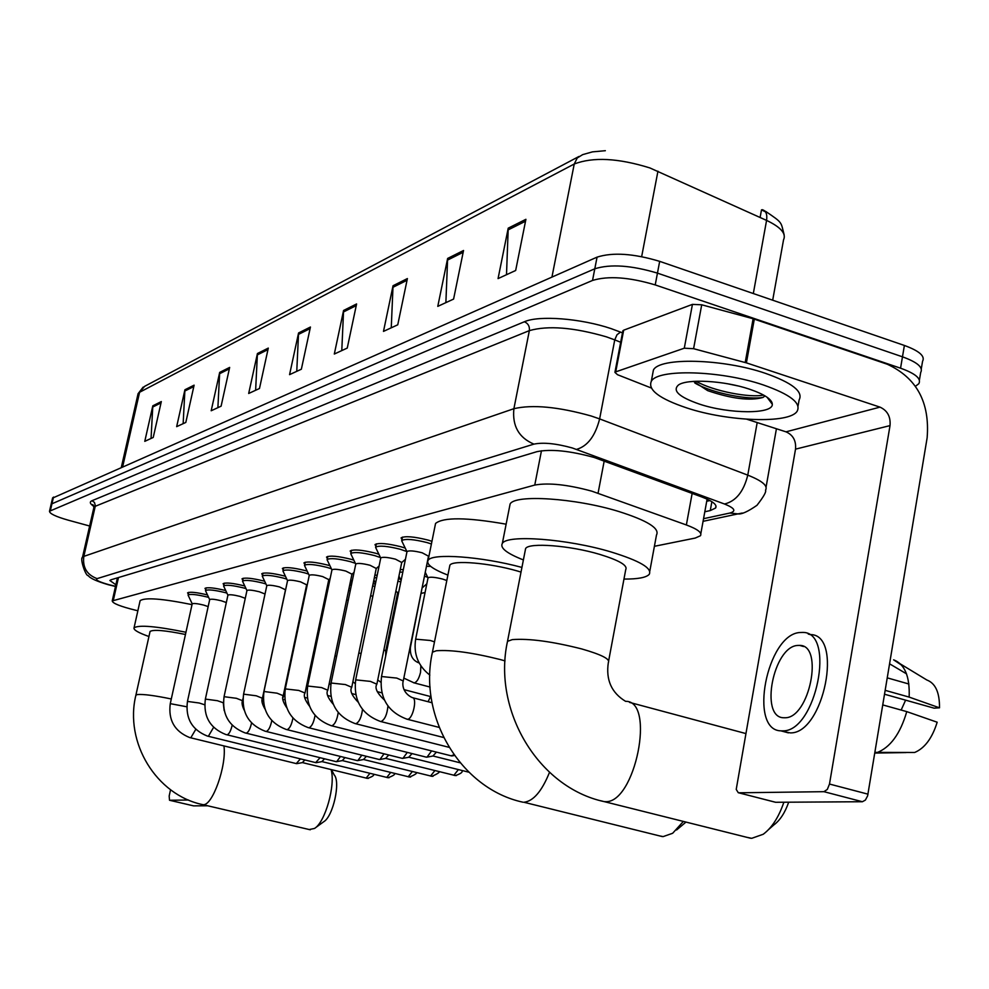 <?xml version="1.0" encoding="UTF-8"?>
<svg xmlns="http://www.w3.org/2000/svg" width="989" height="989" viewBox="0 0 989 989"><rect width="100%" height="100%" fill="white"/><g stroke="black" fill="none" stroke-linecap="round" stroke-linejoin="round"><path stroke-width="1.48" d="M424.973 573.657L426.135 574.053M398.419 578.676L400.483 579.331M373.137 583.535L375.363 584.178M349.043 588.22L350.662 588.653M375.869 546.324L375.016 544.58C378.7 542.652 387.404 543.394 401.151 546.818L405.243 548.104M351.033 552.616L350.18 550.972C353.691 549.142 362.135 549.884 375.523 553.21L378.898 554.248M327.359 558.624L326.531 557.067C329.869 555.336 338.065 556.078 351.107 559.304L353.827 560.12M304.773 564.373L303.944 562.877C307.146 561.233 315.095 561.975 327.816 565.115L329.955 565.745M401.954 539.71L401.089 537.868C404.958 535.815 413.958 536.557 428.076 540.093L431.946 541.317M283.188 569.849L282.384 568.428C285.438 566.87 293.164 567.612 305.576 570.665L307.183 571.123M262.555 575.091L261.764 573.744C264.693 572.26 272.21 573.002 284.313 575.969L285.438 576.29M242.812 580.123L242.021 578.825C244.827 577.415 252.146 578.157 263.976 581.05L264.656 581.235M223.885 584.932L223.118 583.695C225.813 582.36 232.934 583.09 244.493 585.908L244.778 585.983M654.409 546.299L695.23 538.065L700.447 535.741C702.326 532.762 697.628 529.164 686.366 524.961L591.855 491.174C567.711 484.61 548.685 482.57 534.765 485.055L112.227 600.916C112.573 603.339 120.386 606.455 135.678 610.25L137.867 610.757M396.527 598.333L397.504 598.135M421.351 593.326L425.06 592.572M426.988 563.693L428.163 563.693M400.285 569.577L403.339 569.577M374.856 575.239L377.229 575.116M350.601 580.741L352.368 580.481M328.212 587.713L327.421 586.341L328.632 585.748M326.036 592.745L327.112 593.004M205.749 589.555L204.983 588.368C207.554 587.095 214.465 587.812 225.727 590.544M188.33 593.993L187.576 592.856C189.962 591.645 196.588 592.337 207.467 594.921M704.811 511.77L710.263 510.571L715.579 508.062C717.507 504.934 712.884 501.213 701.72 496.935L594.166 457.474C569.973 450.799 550.898 448.858 536.928 451.664L110.978 579.801L109.89 580.494L115.874 584.771M89.64 526.012L68.167 520.152C55.73 516.604 49.512 513.625 49.512 511.226L592.535 280.443C608.247 275.659 629.14 277.155 655.225 284.919L900.559 368.192C915.493 373.582 921.575 378.762 918.806 383.732L915.48 386.266M52.553 498.097L597.059 257.14C612.784 252.121 633.665 253.53 659.675 261.356L904.391 345.458L902.475 356.819C917.396 362.234 923.454 367.475 920.672 372.519C923.454 367.475 917.396 362.234 902.475 356.819L657.45 273.125L902.475 356.819L900.559 368.192M597.059 257.14L594.797 268.785C610.522 263.878 631.402 265.336 657.45 273.125C631.402 265.336 610.522 263.878 594.797 268.785L51.947 503.784L594.797 268.785L592.535 280.443M50.995 504.798L51.947 503.784L50.995 504.798M709.929 500.558L706.715 501.287M151.057 438.448L152.813 405.824L144.777 441.341L153.233 437.447L161.318 401.571L152.813 405.824M183.15 423.663L184.918 389.765L176.66 426.655L185.808 422.439L194.116 385.166L184.918 389.765M217.889 407.666L219.682 372.396L211.189 410.756L221.103 406.182L229.658 367.401L219.682 372.396M255.632 390.284L257.424 353.53L248.684 393.474L259.477 388.504L268.291 348.091L257.424 353.53M506.504 274.719L508.222 228.162L498.06 278.601L515.665 270.492L525.913 219.311L508.222 228.162M445.878 302.646L447.634 258.438L437.781 306.367L453.592 299.086L463.532 250.501L447.634 258.438M391.261 327.804L393.041 285.734L383.485 331.389L397.751 324.812L407.394 278.564L393.041 285.734M341.786 350.588L343.579 310.459L334.307 354.037L347.25 348.079L356.596 303.944L343.579 310.459M296.762 371.332L298.567 332.959L289.567 374.646L301.361 369.218L310.435 327.025L298.567 332.959M772.693 300.199L783.535 239.845C786.465 233.664 780.816 227.173 766.574 220.399C767.427 214.292 765.981 210.719 762.222 209.68L764.571 210.805M904.391 345.458C919.288 350.91 925.345 356.201 922.552 361.319L921.291 368.86M765.486 211.856L761.493 209.866L760.108 217.469M686.675 407.901C659.502 398.752 647.708 389.901 651.294 381.358C657.302 368.699 720.585 370.331 763.273 384.931C790.199 394.376 801.473 403.166 797.109 411.288C789.321 423.91 727.929 421.648 686.675 407.901M652.542 374.67L653.42 370.047C659.465 357.177 722.724 358.624 765.362 373.31C792.251 382.805 803.501 391.693 799.112 399.964L798.036 406.071M749.328 389.122C764.336 394.24 771.989 399.284 772.31 404.266C773.002 414.403 728.992 414.057 699.408 404.093C679.097 397.046 672.124 390.68 678.454 384.993C687.108 378.589 724.257 380.629 749.328 389.122M693.499 381.383L707.691 390.643C731.501 398.74 749.872 401.027 762.791 397.516L764.917 396.057M727.125 383.683L738.066 385.945M694.834 383.015C712.241 393.362 749.526 400.273 763.236 397.318M696.033 381.247C713.662 391.36 750.107 398.023 763.607 395.081M772.075 402.733L771.272 402.882M622.786 331.191L623.676 330.19L615.727 371.852L684.289 348.202L692.436 304.377L701.72 304.797L753.124 318.742L887.281 364.236C916.692 377.823 929.969 402.338 927.138 437.806L867.625 795.848L865.387 800.076L862.408 801.733L823.936 791.682L827.323 789.42L829.487 784.042L890.026 425.604C890.755 416.666 887.405 410.509 880 407.134L746.398 362.864L693.586 348.697L684.289 348.202M623.676 330.19L692.436 304.377M746.856 419.237L786.008 431.834C793.079 434.962 796.244 440.735 795.527 449.142L736.224 789.395L738.264 792.708L775.66 802.277L862.408 801.733M775.66 802.277L774.671 802.017M738.857 792.795L823.936 791.682M615.727 371.852L614.923 372.371L617.544 374.72L651.232 387.972M785.105 717.767C809.521 718.138 824.072 644.952 799.619 645.397L797.616 645.446C773.361 646.534 759.453 717.495 783.585 717.754L785.105 717.767M884.586 694.241L934.123 708.173L939.501 707.827L909.151 697.097L885.229 690.359M908.879 684.005L887.306 677.873M783.523 731.551L790.372 732.898C823.763 733.813 843.654 633.862 810.164 634.592L808.248 634.036M799.866 632.515C766.908 634.332 748.141 730.302 780.89 730.846L782.843 730.859C816.086 731.736 836.051 631.662 802.697 632.428L799.866 632.515M909.151 697.097C909.942 676.501 904.762 664.076 893.623 659.836L901.634 665.164M939.501 707.827C939.661 692.535 935.458 683.263 926.866 680.012L893.623 659.836M906.517 673.843L889.63 663.854M874.832 753.074L906.134 752.567M905.603 700.15L901.152 710.065M876.538 752.802C890.199 747.659 900.262 733.925 906.765 711.623L937.176 722.217C932.219 738.177 924.703 748.265 914.615 752.493L874.944 752.369M882.818 704.934L906.765 711.623M746.856 837.312L751.714 838.326L763.199 834.271C771.902 827.818 778.788 817.137 783.869 802.227M608.668 660.763L625.728 569.639C627.916 565.448 619.201 560.343 599.581 554.335C569.973 545.433 528.831 542.343 525.616 548.524L525.246 550.453M523.391 559.935C506.825 553.407 499.804 547.906 502.338 543.431C506.788 534.332 567.426 538.82 611.103 551.973C639.846 560.837 652.542 568.316 649.192 574.399C646.176 577.588 637.769 579.146 623.96 579.072M509.508 506.998L510.101 504.031C514.688 494.191 575.264 498.048 618.743 511.486C647.35 520.548 659.935 528.386 656.498 534.987L649.798 571.185M788.69 802.19C784.994 812.773 780.024 820.376 773.769 824.999L768.676 829.474M659.218 835.816L663.137 836.607L672.656 833.27L683.362 821.439M521.018 572.075L517.618 571.061C489.815 562.939 452.48 559.811 449.884 565.214L449.587 566.697M447.893 575.116C432.626 569.182 426.024 564.274 428.089 560.392C431.649 552.913 481.322 556.424 521.932 567.426M435.098 525.728L435.556 523.453C443.307 517.062 466.833 517.309 506.133 524.182M685.983 822.082L676.587 829.969M309.211 829.536L314.502 828.461C325.233 822.255 335.728 785.019 331.092 769.603M185.462 634.481C165.163 630.364 153.357 629.35 150.068 631.452L149.982 631.847M148.943 636.52C138.262 632.725 133.305 629.832 134.059 627.817C138.806 624.727 156.101 626.21 185.944 632.255M139.981 601.312L140.117 600.682C144.938 597.282 162.233 598.605 192.014 604.625M331.5 769.702L334.146 774.844C340.797 781.743 333.132 816.395 323.737 821.735L315.182 827.966M406.961 551.813L407.023 551.503C409.211 550.391 414.267 550.824 422.192 552.789L428.509 556.189L403.302 680.716M402.214 541.848L401.794 540.489C405.428 538.585 413.859 539.277 427.1 542.59L431.402 543.975M380.728 558.167L380.777 557.883C382.854 556.832 387.75 557.264 395.476 559.181L401.732 562.481L376.908 683.98M376.067 548.388L375.696 547.14C379.158 545.335 387.317 546.039 400.199 549.241L406.924 551.578M355.743 564.225L355.793 563.965C357.771 562.976 362.518 563.409 370.034 565.263L376.253 568.477L351.787 687.095M351.194 554.619L350.848 553.469C354.136 551.763 362.061 552.468 374.596 555.583L380.481 557.549M331.933 569.998L331.983 569.763C333.874 568.823 338.473 569.256 345.804 571.061L351.96 574.176L327.866 690.05M327.483 560.553L327.174 559.502C330.314 557.895 337.991 558.6 350.217 561.616L355.335 563.273M453.939 754.792L451.12 755.819M309.223 575.511L309.273 575.301C311.065 574.411 315.54 574.832 322.686 576.587L328.793 579.628L305.057 692.869M304.859 566.24L304.575 565.263C307.579 563.73 315.034 564.435 326.951 567.377L331.402 568.762M431.612 750.911L427.025 757.141L425.987 757.08M436.421 752.122L432.947 755.979M287.527 580.778L287.564 580.58C289.295 579.739 293.634 580.16 300.607 581.878L306.652 584.82L283.274 695.564M283.25 571.667L282.99 570.764C285.858 569.318 293.103 570.01 304.736 572.866L308.568 574.04M407.307 752.406L402.931 758.34L401.967 758.279M412.054 753.593L408.766 757.203M266.783 585.809L266.82 585.636C268.464 584.833 272.692 585.253 279.504 586.922L285.5 589.79L262.456 698.135M262.592 576.859L262.357 576.031C265.101 574.646 272.148 575.351 283.497 578.132L286.773 579.097M384.066 753.828L379.9 759.49L378.997 759.441M388.739 754.99L385.648 758.378M246.929 590.631L246.966 590.47C248.548 589.704 252.652 590.136 259.303 591.756L265.027 594.006M242.824 581.829L242.602 581.062C245.235 579.752 252.096 580.444 263.185 583.151L265.942 583.955M361.826 755.176L357.833 760.59L356.992 760.541M366.424 756.325L363.507 759.49M227.903 595.254L227.94 595.106C229.46 594.377 233.466 594.797 239.956 596.379L245.272 598.333M223.885 586.601L223.675 585.884C226.209 584.635 232.885 585.327 243.727 587.973L246.014 588.628M340.5 756.474L336.693 761.641L335.901 761.592M345.037 757.586L342.293 760.566M209.668 599.68L209.705 599.544C211.152 598.852 215.058 599.272 221.412 600.805L226.333 602.536M205.724 591.175L205.539 590.52C207.962 589.32 214.477 590.013 225.072 592.584L226.926 593.103M320.065 757.698L315.676 762.606M324.528 758.798L321.932 761.592M188.293 595.576L192.2 603.809C193.597 603.154 197.404 603.562 203.623 605.07L208.16 606.591M188.071 595.106L188.12 594.958C190.457 593.82 196.811 594.513 207.171 597.01L208.63 597.418M300.433 758.884L296.255 763.582M304.847 759.96L302.387 762.581M428.002 578.033L428.052 577.749C430.153 576.735 434.999 577.18 442.615 579.059L446.805 580.518M426.457 566.301L430.66 566.376M399.754 572.174L402.832 572.062M422.291 586.897L410.472 647.09M424.479 576.117L427.743 577.366M374.312 577.885L376.722 577.588M395.872 591.162L397.665 592.72L385.784 650.898M397.937 581.062L400.792 582.014M350.452 584.586L350.18 583.646L351.849 582.978M370.665 595.551L372.841 596.454M430.512 696.54L428.113 701.733M372.668 585.847L374.88 586.514M412.796 697.764L432.032 702.746M348.573 590.47L350.193 590.915M346.62 599.866L348.227 600.397M323.663 604.069L324.738 604.366M325.579 594.945L326.654 595.205M170.541 789.754L169.168 796.058L169.527 800.262L193.572 805.862L207.653 805.775M193.523 805.862L169.527 800.262L188.503 800.014M604.205 460.973L598.061 493.214M541.465 450.761L534.765 485.055M692.152 493.4L686.366 524.961M118.47 577.551L113.339 600.261M703.55 518.693L729.907 513.031C736.545 511.14 734.74 508.136 724.504 504.007L572.359 447.98C556.09 443.48 543.27 442.194 533.912 444.123L97.07 578.627C95.018 579.863 99.011 581.903 109.05 584.722L115.528 586.292M82.384 557.734L83.83 556.387L513.897 408.692C532.539 404.353 558.303 406.788 591.199 415.998L599.631 418.903L614.75 339.882L606.393 336.841C573.768 327.384 548.079 325.319 529.362 330.623L95.278 506.281L93.794 507.827M93.943 506.405C89.925 503.834 89.27 501.942 91.977 500.718L524.38 321.759C528.138 323.415 529.795 326.37 529.362 330.623L513.897 408.692C512.141 425.913 518.817 437.719 533.912 444.123M524.38 321.759C538.844 315.182 580.926 318.396 611.165 328.632L622.477 332.848M655.225 284.919L659.675 261.356M50.39 510.509L53.505 497.059M576.55 449.389C587.577 446.187 595.267 436.025 599.631 418.903L747.771 475.14L757.191 422.563M724.504 504.007C735.927 501.238 743.691 491.62 747.771 475.14C762.284 480.877 768.193 485.896 765.511 490.21C766.487 491.681 763.644 496.713 756.981 505.292C747.869 511.622 741.527 514.49 737.955 513.897L742.232 513.044M620.672 342.256L614.75 339.882L617 334.739L620.573 332.069M97.07 578.627C86.847 574.782 82.433 567.377 83.83 556.387L95.364 505.787L94.45 502.412L91.977 500.718M729.907 513.031L737.955 513.897L703.068 521.327M711.87 501.695L710.263 510.571M753.321 293.535L766.574 220.399L649.872 167.932C618.249 158.092 593.029 156.794 574.238 164.013L577.23 157.98L582.669 154.63L592.436 151.873L605.355 150.699M657.945 171.184L641.663 256.621M578.985 156.46L144.567 386.378L137.928 394.339M551.949 277.044L574.238 164.013L139.585 392.274L122.723 466.511M298.381 334.443L310.101 328.595M343.381 312.005L356.25 305.589M392.843 287.354L407.023 280.283M447.436 260.144L463.161 252.306M508.012 229.955L525.53 221.215M257.239 354.94L267.957 349.599M219.496 373.755L229.337 368.848M184.745 391.075L193.807 386.563M152.64 407.085L161.022 402.906M771.482 401.485L770.369 401.67M795.527 449.142L890.026 425.604M786.008 431.834L880 407.134M754.31 319.113L746.398 362.864M829.487 784.042L868.008 794.167M745.199 362.506L753.124 318.742M701.72 304.797L693.586 348.697M525.616 548.524L507.505 641.342C492.337 710.102 538.016 787.38 604.118 801.609L605.132 801.646C635.086 804.168 655.979 700.397 625.567 701.325C611.474 692.757 605.725 679.814 608.346 662.506C610.386 659.144 601.497 654.619 581.668 648.92C552.159 641.453 529.041 638.35 512.339 639.611L507.505 641.342L507.209 642.924M750.602 838.252L600.62 800.719M505.045 660.887L500.323 659.564C472.507 652.616 451.194 649.674 436.384 650.75L432.428 652.184L432.193 653.395M549.513 772.347C541.861 791.274 533.331 801.238 523.91 802.252L662.222 836.558M171.295 698.976C154.63 695.527 143.343 694.055 137.434 694.55L135.901 695.143C124.268 742.418 156.2 795.045 202.832 804.65L310.274 829.783M223.947 745.941C226.802 765.597 212.412 806.072 203.165 804.663L202.832 804.65M381.507 676.525L396.774 678.083L403.252 680.951C402.338 683.461 402.066 692.733 412.203 697.604C417.642 697.369 412.932 719.337 407.542 719.263L406.689 719.114M355.657 679.851L370.442 681.396L376.858 684.203C374.51 687.837 377.007 693.091 384.35 699.977M387.948 706.059C387.119 714.491 384.832 719.646 381.062 721.537L380.283 721.401M331.055 683.016L345.384 684.561L351.75 687.293C349.599 690.507 351.738 695.477 358.179 702.215M362.493 709.434C361.455 717.359 359.254 722.118 355.879 723.713L355.15 723.589M307.628 686.032L321.524 687.565L327.829 690.223C325.876 693.029 327.68 697.702 333.231 704.255M338.213 712.537C337.051 719.992 334.937 724.418 331.871 725.778L331.204 725.666M285.277 688.913L298.765 690.446L305.02 693.029C303.289 695.49 304.76 699.841 309.433 706.084M315.058 715.406C313.797 722.452 311.782 726.556 308.988 727.756L308.383 727.657M287.564 580.58L263.976 691.509L277.044 693.178L283.237 695.712C281.766 697.974 282.928 701.967 286.711 707.679M292.929 718.088C291.631 724.739 289.69 728.584 287.131 729.647L286.563 729.548M458.377 769.578L453.877 775.289M456.423 775.561L454.47 775.438M266.82 585.636L243.578 694.154L256.287 695.799L262.419 698.259C261.22 700.336 262.073 703.921 264.978 709.026M271.79 720.61C270.454 726.903 268.6 730.512 266.251 731.44L265.707 731.353M434.863 770.592L430.561 776.044M433.034 776.316L431.117 776.18M246.966 590.47L224.058 696.689L236.433 698.308L242.503 700.707C241.6 702.697 242.144 705.8 244.147 710.053M251.552 722.984C250.205 728.93 248.437 732.33 246.261 733.17L245.767 733.084M412.314 771.568L408.21 776.773M410.62 777.033L408.729 776.897M227.94 595.106L205.366 699.099L217.419 700.707L223.353 702.783M232.18 725.209C230.833 730.859 229.139 734.061 227.124 734.815L226.654 734.74M390.68 772.483L386.748 777.465M389.097 777.713L387.231 777.589M209.705 599.544L187.453 701.424L199.197 703.006L204.674 704.774M213.612 727.323L208.345 736.323M369.898 773.361L366.14 778.145M368.427 778.368L366.598 778.256M192.2 603.809L170.269 703.649L186.785 706.776M195.797 729.326L190.766 737.843M415.64 639.178L430.277 640.464L434.505 641.861M410.188 646.719L410.423 647.325C409.842 655.274 412.623 660.442 418.767 662.84L419.113 662.902M420.857 665.857L420.548 672.31C418.965 678.738 416.826 682.262 414.144 682.88L413.538 682.731M383.917 649.711L385.747 651.108L385.673 656.14M358.859 652.827L361.047 653.667M334.962 655.917L336.594 656.412M312.165 658.934L313.241 659.218M306.417 686.366L306.145 687.676M284.585 694.834L282.99 697.542M263.309 700.472L262.147 701.077L263.371 701.411M706.875 500.397L708.804 499.964M707.11 499.148L700.818 533.701M117.431 577.86L112.227 600.916M93.856 505.935L92.756 504.575L93.906 507.369L82.483 557.314C79.627 558.439 85.882 576.661 88.157 575.524C89.987 578.268 96.798 581.359 108.567 584.796L115.49 586.465M919.399 380.135L920.672 372.519M49.512 511.226L52.627 497.801M766.079 487.058L776.427 428.744M715.974 505.898L715.579 508.062M765.523 211.3C783.263 223.329 780.692 221.647 784.153 234.888M121.387 467.105L138.064 393.721L143.17 387.082M651.294 381.358L653.42 370.047M767.007 397.182L772.31 404.266M738.659 792.782L775.475 802.264M614.923 372.371L622.872 330.734M803.637 646.546L799.619 645.397M788.418 732.874L780.89 730.846M502.338 543.431L510.101 504.031M629.548 702.388L745.521 733.467M449.884 565.214L432.428 652.184C417.877 716.642 460.837 788.938 523.07 802.227M428.089 560.392L435.556 523.453M150.068 631.452L135.901 695.143M134.059 627.817L140.117 600.682M439.116 727.397L406.998 719.188C387.651 711.956 379.17 697.653 381.556 676.291L407.023 551.503M406.961 551.652L401.682 540.773M401.794 540.489L402.498 537.089M443.604 737.497L380.406 721.438C361.578 714.33 353.333 700.397 355.706 679.641L380.777 557.883M380.716 558.031L375.597 547.399M375.696 547.14L376.376 543.839M401.732 562.506L405.428 559.304M449.018 747.313L355.1 723.577C336.767 716.605 328.756 703.018 331.105 682.818L355.793 563.965M355.743 564.113L350.761 553.716M350.848 553.469L351.528 550.255M376.24 568.502L379.108 566.029M451.627 755.942L330.994 725.617C313.13 718.756 305.354 705.503 307.666 685.859L331.983 569.763M331.933 569.899L327.087 559.737M327.174 559.502L327.829 556.387M351.96 574.201L354.05 572.408M454.421 755.472L452.233 755.893M426.457 757.191L307.999 727.558C290.581 720.82 283.015 707.877 285.314 688.752L309.273 575.301M309.223 575.425L304.501 565.473M304.575 565.263L305.218 562.222M460.108 762.791L433.034 756.004M328.781 579.653L330.165 578.466M433.355 755.942L427.025 757.141M402.399 758.39L286.044 729.412C269.057 722.786 261.702 710.151 263.976 691.509M287.527 580.691L282.928 570.962M282.99 570.764L283.62 567.81M468.835 772.186L408.865 757.228M306.652 584.845L307.381 584.215M409.162 757.178L402.931 758.34M462.283 770.555C460.973 770.888 465.25 772.149 455.385 775.586L385.735 758.402M379.393 759.54L265.052 731.18C248.486 724.653 241.328 712.315 243.578 694.154M266.783 585.748L262.295 576.216M262.357 576.031L262.975 573.15M386.019 758.34L379.9 759.49M438.745 771.556C440.426 771.877 438.189 773.472 432.02 776.328L363.593 759.515M357.363 760.628L244.975 732.874C228.805 726.458 221.845 714.392 224.058 696.689M246.929 590.569L242.54 581.235M242.602 581.062L243.207 578.256M242.923 698.753L242.54 700.583M363.853 759.465L357.833 760.59M416.159 772.508C417.543 773.039 415.368 774.548 409.619 777.045L342.367 760.59M223.341 703.525L224.157 710.498M336.248 761.678L225.739 734.493C209.965 728.176 203.178 716.382 205.366 699.099M227.903 595.205L223.625 586.057M223.675 585.884L224.28 583.151M342.614 760.541L336.693 761.641M394.487 773.423C395.377 774.35 393.251 775.796 388.108 777.725L321.994 761.617M315.998 762.692L207.307 736.039C191.903 729.82 185.289 718.286 187.453 701.424M209.668 599.631L205.489 590.668M205.539 590.52L206.12 587.849M322.229 761.567L316.418 762.655M373.669 774.288C374.312 775.388 372.247 776.748 367.463 778.392L302.449 762.606M296.552 763.656L189.616 737.534C174.571 731.403 168.13 720.103 170.269 703.649M188.12 594.958L188.701 592.349M302.671 762.556L296.947 763.619M428.052 577.749L415.689 638.931C413.34 653.816 418.05 665.869 429.844 675.116M427.99 577.885L425.258 572.248M401.089 580.58L398.938 576.13M430.079 687.058L414.082 682.867L403.833 678.12M422.513 587.59L426.828 583.844M375.536 583.349L373.891 579.925M380.827 682.2L377.724 679.999M404.019 689.642L431.056 696.689M397.665 592.745L398.814 591.743M351.194 586.118L350.106 583.844M350.18 583.646L350.798 580.691M355.113 683.547L352.9 681.73M377.242 691.632L381.853 692.832M330.759 684.734L329.263 683.325M351.861 693.598L355.706 694.587M307.678 685.81L306.751 684.796M327.767 695.527L330.882 696.33M304.835 697.43L307.282 698.049M282.99 699.285L284.807 699.742M242.923 703.043L242.243 702.845"/></g></svg>
